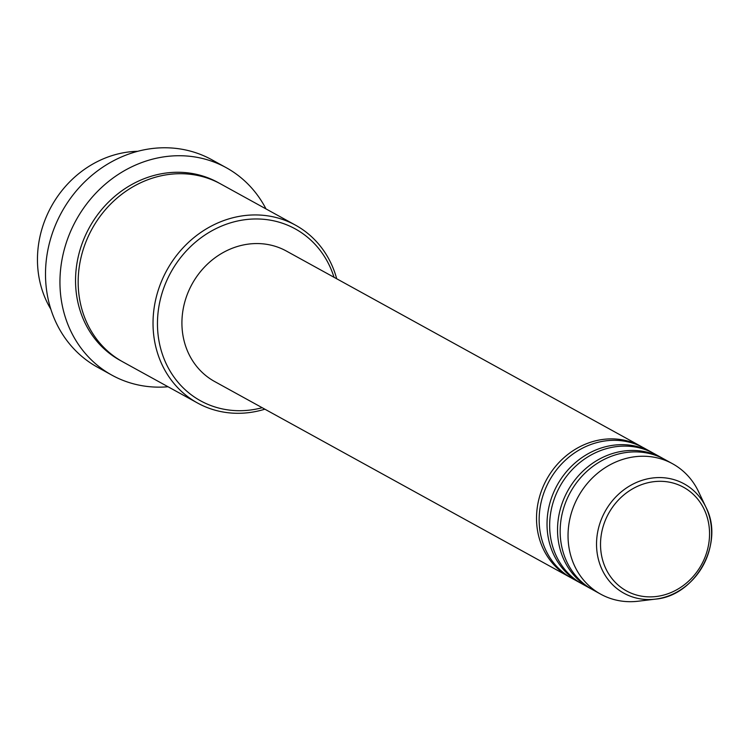 <?xml version="1.0" encoding="UTF-8"?>
<svg xmlns="http://www.w3.org/2000/svg" width="749" height="749" viewBox="0 0 749 749"><rect width="100%" height="100%" fill="white"/><g stroke="black" fill="none" stroke-linecap="round" stroke-linejoin="round"><path stroke-width="1.12" d="M570.532 577.526A74.451 66.745 -61.2 0 1 569.212 576.814A74.451 66.745 -61.2 0 1 545.328 481.935A74.451 66.745 -61.2 0 1 636.453 444.12A74.451 66.745 -61.2 0 1 641.05 446.395A74.451 66.745 -61.2 0 1 642.352 447.134M581.037 583.312A74.451 66.745 -61.2 0 1 579.717 582.6L571.833 578.265A74.451 66.745 -61.2 0 1 547.959 483.377A74.451 66.745 -61.2 0 1 639.084 445.561A74.451 66.745 -61.2 0 1 643.672 447.836L651.555 452.181A74.451 66.745 -61.2 0 1 652.856 452.92M579.717 582.6A74.451 66.745 -61.2 0 1 555.833 487.721A74.451 66.745 -61.2 0 1 646.958 449.906A74.451 66.745 -61.2 0 1 651.555 452.181M591.541 589.098A74.451 66.745 -61.2 0 1 590.221 588.396L582.338 584.051A74.451 66.745 -61.2 0 1 558.464 489.163A74.451 66.745 -61.2 0 1 649.589 451.347A74.451 66.745 -61.2 0 1 654.177 453.632L662.06 457.967A74.451 66.745 -61.2 0 1 663.361 458.706M590.221 588.396A74.451 66.745 -61.2 0 1 566.347 493.507A74.451 66.745 -61.2 0 1 657.472 455.692A74.451 66.745 -61.2 0 1 662.06 457.967M600.726 594.182L592.852 589.837A74.451 66.745 -61.2 0 1 568.968 494.949A74.451 66.745 -61.2 0 1 660.094 457.133A74.451 66.745 -61.2 0 1 664.691 459.418L672.565 463.753A74.451 66.745 -61.2 0 1 698.527 491.625L705.942 507.251A62.429 55.969 -61.2 0 1 655.328 599.144A62.429 55.969 -61.2 0 1 627.793 595.146A62.429 55.969 -61.2 0 1 602.87 515.836A62.429 55.969 -61.2 0 1 680.326 481.963A62.429 55.969 -61.2 0 1 705.942 507.251C724.863 543.053 695.699 595.998 655.328 599.144L638.157 601.222A74.451 66.745 -61.2 0 1 605.323 596.457A74.451 66.745 -61.2 0 1 600.726 594.182A74.451 66.745 -61.2 0 1 576.852 499.293A74.451 66.745 -61.2 0 1 667.977 461.478A74.451 66.745 -61.2 0 1 672.565 463.753M137.769 151.307A101.518 91.013 118.8 0 0 51.297 206.555A101.518 91.013 118.8 0 0 50.82 309.168M334.026 277.289A98.138 87.979 118.8 0 0 289.198 225.88A98.138 87.979 118.8 0 0 167.43 279.115A98.138 87.979 118.8 0 0 206.602 403.805A98.138 87.979 118.8 0 0 262.187 407.709M264.865 409.188A101.518 91.013 -61.2 0 1 203.868 406.155A101.518 91.013 -61.2 0 1 197.605 403.046A101.518 91.013 -61.2 0 1 165.042 273.657A101.518 91.013 -61.2 0 1 289.311 222.088A101.518 91.013 -61.2 0 1 295.565 225.196A101.518 91.013 -61.2 0 1 336.704 278.759M226.245 167.692L211.798 159.734A118.445 106.18 118.8 0 0 204.496 156.11A118.445 106.18 118.8 0 0 59.517 216.274A118.445 106.18 118.8 0 0 97.51 367.225L111.957 375.183A118.445 106.18 -61.2 0 1 73.964 224.232A118.445 106.18 -61.2 0 1 218.942 164.068A118.445 106.18 -61.2 0 1 226.245 167.692A118.445 106.18 -61.2 0 1 265.989 208.905M197.605 403.046L122.742 361.814A101.518 91.013 -61.2 0 1 90.189 232.424A101.518 91.013 -61.2 0 1 214.448 180.855A101.518 91.013 -61.2 0 1 220.702 183.964L295.565 225.196M569.212 576.814L214.607 381.503A74.451 66.745 -61.2 0 1 190.733 286.614A74.451 66.745 -61.2 0 1 281.858 248.799A74.451 66.745 -61.2 0 1 286.446 251.084L641.05 446.395M168.029 386.756A118.445 106.18 -61.2 0 1 119.26 378.807A118.445 106.18 -61.2 0 1 111.957 375.183M679.923 485.464A59.162 53.039 118.8 0 0 606.531 517.559A59.162 53.039 118.8 0 0 630.143 592.721A59.162 53.039 118.8 0 0 703.545 560.626A59.162 53.039 118.8 0 0 679.923 485.464M121.441 361.074A101.518 91.013 -61.2 0 1 87.184 231.722A101.518 91.013 -61.2 0 1 211.817 179.414A101.518 91.013 -61.2 0 1 219.382 183.252"/></g></svg>

